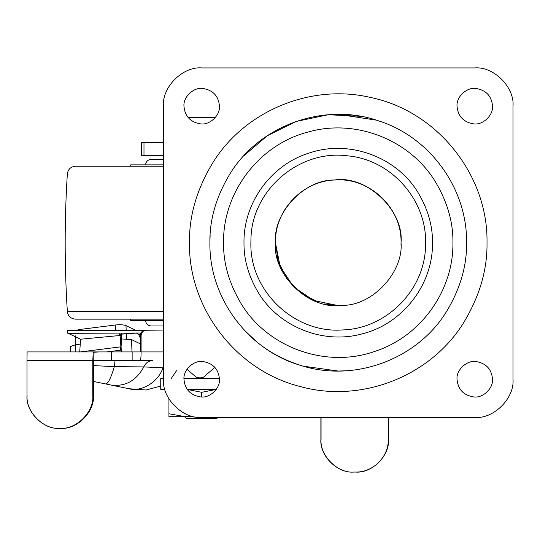 <?xml version="1.0" encoding="UTF-8"?>
<svg xmlns="http://www.w3.org/2000/svg" width="540" height="540" viewBox="0 0 540 540"><rect width="100%" height="100%" fill="white"/><g stroke="black" fill="none" stroke-linecap="round" stroke-linejoin="round"><path stroke-width="0.81" d="M140.265 338.195L138.969 334.793L136.289 332.998M76.329 330.264L80.082 329.441L80.116 330.264M115.466 330.264L115.283 325.006L80.082 329.441M115.283 325.006C120.056 324.52 123.626 324.722 126.009 325.607L135.608 330.264M121.257 335.603L120.811 335.414L120.832 335.981L121.257 335.603L119.043 334.348L137.565 332.998M68.222 330.601L67.655 330.352L67.655 333.086L68.222 333.335L140.893 332.998M121.271 351.918L121.088 346.599L120.852 350.15L120.116 346.916L120.832 335.981M120.811 335.414L80.561 339.228L79.718 352.006M67.655 330.352L144.328 330.264M68.222 333.335L80.561 339.228M70.754 351.918L70.565 346.552L75.566 344.716L75.823 351.918M121.574 338.931L131.551 339.613L140.265 343.845M121.088 346.599L121.736 336.488L121.446 333.605M80.237 344.129L75.566 344.716L75.242 335.772M120.852 350.15L106.792 351.918M163.478 166.232L76.005 166.232L163.478 166.232M163.478 319.154L75.674 319.154M151.052 325.978L163.478 325.978L151.052 325.978C147.751 325.64 145.928 323.825 145.591 320.517L163.478 320.517L130.707 320.517L130.707 319.154M163.478 164.869L130.707 164.869L130.707 166.232M163.478 159.408L151.058 159.408C147.751 159.746 145.928 161.568 145.591 164.869M219.456 106.164C218.558 96.025 213.003 90.119 202.79 88.445C193.847 86.987 183.087 96.896 183.958 106.164C184.856 116.303 190.411 122.202 200.624 123.876C209.567 125.341 220.327 115.425 219.456 106.164M492.521 106.164C491.623 96.025 486.068 90.119 475.855 88.445C466.911 86.987 456.151 96.896 457.022 106.164C457.92 116.303 463.475 122.202 473.688 123.876C482.632 125.341 493.391 115.425 492.521 106.164M219.456 379.229C218.558 369.09 213.003 363.184 202.79 361.51C193.847 360.052 183.087 369.961 183.958 379.229C184.856 389.367 190.411 395.267 200.624 396.94C209.567 398.405 220.327 388.49 219.456 379.229M492.521 379.229C491.623 369.09 486.068 363.184 475.855 361.51C466.911 360.052 456.151 369.961 457.022 379.229C457.92 389.367 463.475 395.267 473.688 396.94C482.632 398.405 493.391 388.49 492.521 379.229M400.997 245.059L401.045 242.696C402.017 207.887 369.556 177.134 334.854 179.982C303.392 180.974 275.96 208.852 275.481 240.327L275.434 242.696L280.159 266.591L293.618 286.889L313.787 300.544L337.635 305.498L324.338 303.939M452.925 242.696C453.614 290.601 420.761 336.481 375.185 351.263C326.687 368.712 268.265 348.131 241.407 304.148C229.203 283.838 223.256 263.351 223.553 242.696C222.73 192.375 259.166 144.605 307.908 132.091C355.07 118.375 409.394 139.374 435.071 181.244C447.275 201.555 453.222 222.035 452.925 242.696M209.898 242.696C209.554 219.051 216.5 195.676 230.749 172.571C261.056 124.376 325.445 102.006 379.107 121.034C430.339 137.423 467.357 188.906 466.58 242.696C466.925 266.341 459.972 289.717 445.73 312.815C415.982 360.038 353.491 382.624 300.429 365.337C247.712 349.967 209.061 297.601 209.898 242.696L210.134 234.893M513 106.164C514.708 87.244 493.688 66.224 474.768 67.932L201.704 67.932C182.79 66.224 161.77 87.244 163.478 106.164L163.478 379.229C161.77 398.142 182.79 419.162 201.704 417.454L474.768 417.454C493.688 419.162 514.708 398.142 513 379.229L513 106.164C514.708 87.244 493.688 66.224 474.768 67.932M474.768 417.454C493.688 419.162 514.708 398.142 513 379.229M163.478 379.229C161.77 398.142 182.79 419.162 201.704 417.454M201.704 67.932C182.79 66.224 161.77 87.244 163.478 106.164M342.07 305.384C310.433 310.547 272.363 275.474 275.434 242.696C272.957 213.26 303.939 179.482 334.402 180.009C366.046 174.839 404.116 209.912 401.045 242.696C403.522 272.126 372.539 305.903 342.07 305.384L337.689 305.498L342.07 305.384M388.321 439.304C388.773 456.813 373.066 472.52 355.556 472.068L353.653 472.068C337.439 473.533 319.424 455.51 320.888 439.304L321.064 439.304C319.599 455.51 337.615 473.533 353.822 472.068L355.732 472.068C371.939 473.533 389.954 455.51 388.49 439.304L388.49 417.454M160.744 386.046L146.077 390.008L128.858 388.719C141.487 392.337 158.666 381.8 162.891 367.841L163.478 367.97M320.888 439.304L320.888 417.454M321.064 439.304L321.064 417.454M176.526 370.683L171.275 378.459M130.059 388.969L130.936 389.151M143.984 330.264L163.478 330.075L146.624 330.075C143.296 330.419 141.46 332.242 141.109 335.536L141.109 351.918L163.478 351.918M163.478 330.075L146.624 330.075M93.224 352.337L92.792 360.659L27 360.659L27.095 351.918L98.82 351.918L93.224 352.337L93.224 360.659L111.267 360.659L111.267 351.918L140.265 351.918L140.265 335.536C140.616 332.242 142.452 330.419 145.773 330.075M132.874 351.918L132.874 360.659L111.267 360.659M132.874 360.659L140.265 360.659C140.771 360.099 141.055 357.19 141.109 351.918M128.858 388.719L110.849 385.007C125.213 386.876 136.181 380.849 143.775 366.91C145.638 362.941 148.561 360.855 152.55 360.659L140.265 360.659M59.9 428.375C76.174 429.84 94.264 411.824 92.792 395.611L93.413 395.611C94.885 411.824 76.795 429.84 60.52 428.375L59.778 428.375C43.558 429.84 25.535 411.824 27 395.611L27 360.659M59.873 428.375C43.652 429.84 25.63 411.824 27.095 395.611M93.413 395.611L93.413 360.659M110.849 385.007L105.692 383.947C108.041 383.825 110.93 378.061 114.352 366.647L143.775 366.91L163.478 367.841M93.413 365.587L114.352 366.647L115.047 360.659M105.692 383.947L93.413 381.443M92.792 360.659L92.792 395.611M98.82 351.918L111.267 351.918M318.647 302.366L300.976 293.254L286.76 278.674L278.12 260.861L275.434 242.696C272.673 273.524 306.686 307.969 337.689 305.498M338.789 179.894L334.402 180.009L338.789 179.894C369.785 177.417 403.805 211.862 401.045 242.696M346.329 370.777L338.236 371.034L303.278 366.181L338.236 371.034L346.073 370.798L338.283 371.034M256.075 341.287L244.35 330.197L256.075 341.287M330.406 114.595L338.236 114.352L376.36 120.143M243.587 329.366C258.538 345.911 277.567 357.932 300.672 365.411L300.119 365.243M236.378 320.767L234.367 318.08M243.587 156.019L267.118 135.864L296.129 121.46L328.259 114.743L360.423 116.282M384.811 362.286L384.041 362.583M163.478 142.749L141.318 142.749L141.318 155.311L143.984 155.311L143.984 142.749M163.478 155.311L143.984 155.311M143.984 330.075L141.318 330.264M186.442 418.331L216.999 418.331L217.87 417.454M183.971 378.459L219.436 378.459M160.826 378.459L163.478 378.459M185.321 416.691L194.096 416.691L185.321 416.691L168.939 413.762L168.939 416.691L185.321 416.691L191.929 416.185M187.15 389.387L216.263 389.387M160.826 389.387L164.849 389.387M187.178 389.428L201.704 392.31L216.23 389.428M201.704 396.974L201.704 392.31M168.939 413.762L168.939 398.918M140.312 334.793L138.969 334.793M80.426 339.12L80.474 340.544M119.698 333.909L119.698 334.881M120.116 346.916L80.392 351.918M126.009 325.607L126.171 330.264M126.279 333.342L126.468 338.769M131.551 339.613L131.983 351.918M67.858 173.914L67.338 173.914C68.067 169.229 70.794 166.671 75.519 166.232L87.021 166.232M163.478 311.479L67.338 311.479C64.449 265.619 64.449 219.767 67.338 173.914M417.818 192.193C395.989 156.478 348.827 139.469 309.224 153.016C271.107 164.727 243.392 202.824 243.986 242.696C243.743 259.673 248.63 276.507 258.66 293.2C279.599 327.321 323.69 344.615 362.252 333.835C402.739 323.885 433.181 284.378 432.493 242.696C432.736 225.72 427.849 208.886 417.818 192.193M425.534 245.984C424.865 289.96 386.377 328.84 342.414 329.954C294.32 333.585 249.548 290.912 250.884 242.696L250.945 239.402C251.404 190.579 298.883 149.378 347.281 155.804C390.542 159.354 426.546 199.294 425.594 242.696L425.534 245.984M189.466 242.696C189.061 215.285 197.12 188.19 213.638 161.406C246.038 110.248 311.627 83.525 370.548 97.47C437.015 111.017 488.228 174.872 487.013 242.696C487.418 270.101 479.358 297.203 462.841 323.987C429.401 376.92 360.423 403.427 300.139 386.505C236.324 370.724 188.379 308.421 189.466 242.696M196.331 377.129L203.566 377.129L199.996 378.459M141.109 335.536L140.265 335.536M67.561 333.14L67.561 330.406M76.005 166.232L75.519 166.232M67.338 311.479C68.067 316.163 70.794 318.722 75.519 319.154M187.022 369.259L196.128 377.129L199.699 378.459M214.886 367.342L203.566 377.129M215.366 117.497L188.048 117.497M184.775 416.691L186.415 418.331M160.744 378.459L160.744 389.387"/></g></svg>
